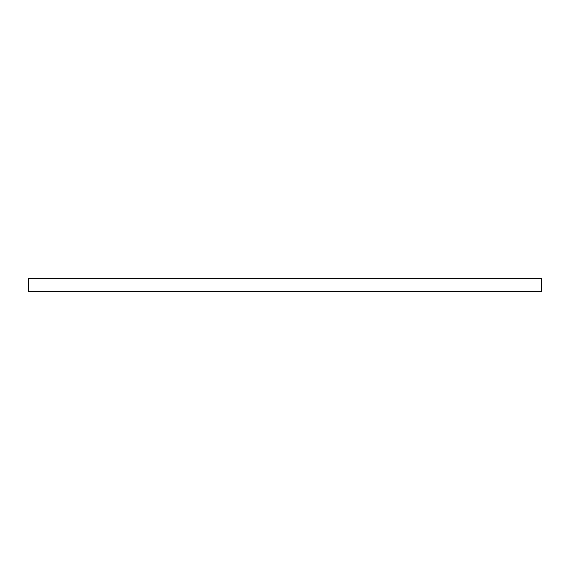 <?xml version="1.0" encoding="UTF-8"?>
<svg xmlns="http://www.w3.org/2000/svg" width="570" height="570" viewBox="0 0 570 570"><rect width="100%" height="100%" fill="white"/><g stroke="black" fill="none" stroke-linecap="round" stroke-linejoin="round"><path stroke-width="0.85" d="M285 278.723L28.5 278.723L28.5 291.277L541.5 291.277L541.5 278.723L285 278.723"/></g></svg>
